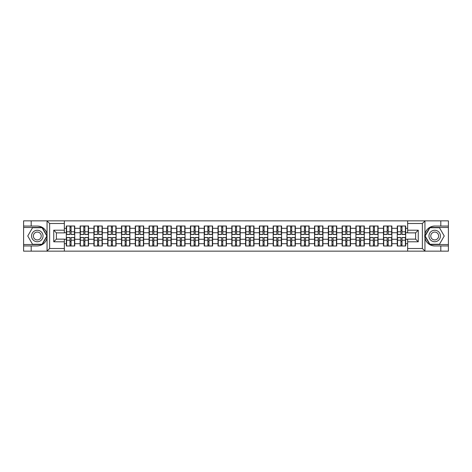 <?xml version="1.0" encoding="UTF-8"?>
<svg xmlns="http://www.w3.org/2000/svg" width="472" height="472" viewBox="0 0 472 472"><rect width="100%" height="100%" fill="white"/><g stroke="black" fill="none" stroke-linecap="round" stroke-linejoin="round"><path stroke-width="0.71" d="M422.062 251.157L448.4 251.157L448.4 227.469L429.774 227.469L424.853 236L429.774 244.531L448.4 244.531M64.345 251.157L407.655 251.157L407.655 239.139L415.608 239.139L415.608 232.861L407.655 232.861L407.655 220.843L64.345 220.843L64.345 232.861L56.392 232.861L56.392 239.139L64.345 239.139L64.345 251.157L46.899 251.157L49.631 248.508L64.345 248.508M46.899 251.157L23.6 251.157L23.6 245.941L31.199 245.941L31.199 251.157L49.938 251.157M407.655 228.312L405.666 228.312L405.666 226.011L397.265 226.011L397.265 232.731L391.872 232.731L391.872 239.269L397.265 239.269L397.265 232.731M407.655 243.688L405.666 243.688L405.666 245.989L397.265 245.989L397.265 243.688L391.872 243.688L391.872 245.989L383.476 245.989L383.476 243.688L378.084 243.688L378.084 245.989L369.688 245.989L369.688 243.688L364.296 243.688L364.296 245.989L355.9 245.989L355.9 243.688L350.507 243.688L350.507 245.989L342.111 245.989L342.111 243.688L336.719 243.688L336.719 245.989L328.323 245.989L328.323 243.688L322.931 243.688L322.931 245.989L314.535 245.989L314.535 243.688L309.142 243.688L309.142 245.989L300.747 245.989L300.747 243.688L295.354 243.688L295.354 245.989L286.958 245.989L286.958 243.688L281.566 243.688L281.566 245.989L273.17 245.989L273.17 243.688L267.777 243.688L267.777 245.989L259.382 245.989L259.382 243.688L253.989 243.688L253.989 245.989L245.587 245.989L245.587 243.688L240.201 243.688L240.201 245.989L231.799 245.989L231.799 243.688L226.412 243.688L226.412 245.989L218.011 245.989L218.011 243.688L212.618 243.688L212.618 245.989L204.223 245.989L204.223 243.688L198.83 243.688L198.83 245.989L190.434 245.989L190.434 243.688L185.042 243.688L185.042 245.989L176.646 245.989L176.646 243.688L171.253 243.688L171.253 245.989L162.858 245.989L162.858 243.688L157.465 243.688L157.465 245.989L149.069 245.989L149.069 243.688L143.677 243.688L143.677 245.989L135.281 245.989L135.281 243.688L129.888 243.688L129.888 245.989L121.493 245.989L121.493 243.688L116.1 243.688L116.1 245.989L107.704 245.989L107.704 243.688L102.312 243.688L102.312 245.989L93.916 245.989L93.916 243.688L88.524 243.688L88.524 245.989L80.128 245.989L80.128 243.688L74.735 243.688L74.735 245.989L66.334 245.989L66.334 243.688L64.345 243.688M64.345 228.312L66.334 228.312L66.334 232.731L64.345 232.731M397.265 228.312L391.872 228.312L391.872 226.011L383.476 226.011L383.476 228.312L378.084 228.312L378.084 226.011L369.688 226.011L369.688 228.312L364.296 228.312L364.296 226.011L355.9 226.011L355.9 228.312L350.507 228.312L350.507 226.011L342.111 226.011L342.111 228.312L336.719 228.312L336.719 226.011L328.323 226.011L328.323 228.312L322.931 228.312L322.931 226.011L314.535 226.011L314.535 228.312L309.142 228.312L309.142 226.011L300.747 226.011L300.747 228.312L295.354 228.312L295.354 226.011L286.958 226.011L286.958 228.312L281.566 228.312L281.566 226.011L273.17 226.011L273.17 228.312L267.777 228.312L267.777 226.011L259.382 226.011L259.382 228.312L253.989 228.312L253.989 226.011L245.587 226.011L245.587 228.312L240.201 228.312L240.201 226.011L231.799 226.011L231.799 228.312L226.412 228.312L226.412 226.011L218.011 226.011L218.011 228.312L212.618 228.312L212.618 226.011L204.223 226.011L204.223 228.312L198.83 228.312L198.83 226.011L190.434 226.011L190.434 228.312L185.042 228.312L185.042 226.011L176.646 226.011L176.646 228.312L171.253 228.312L171.253 226.011L162.858 226.011L162.858 228.312L157.465 228.312L157.465 226.011L149.069 226.011L149.069 228.312L143.677 228.312L143.677 226.011L135.281 226.011L135.281 228.312L129.888 228.312L129.888 226.011L121.493 226.011L121.493 228.312L116.1 228.312L116.1 226.011L107.704 226.011L107.704 228.312L102.312 228.312L102.312 226.011L93.916 226.011L93.916 228.312L88.524 228.312L88.524 226.011L80.128 226.011L80.128 228.312L74.735 228.312L74.735 226.011L66.334 226.011L66.334 228.312M397.265 239.269L397.265 243.688M391.872 239.269L391.872 243.688M391.872 228.312L391.872 232.731M378.084 239.269L383.476 239.269L383.476 232.731L378.084 232.731L378.084 243.688M383.476 239.269L383.476 243.688M383.476 228.312L383.476 232.731M378.084 228.312L378.084 232.731M364.296 239.269L369.688 239.269L369.688 232.731L364.296 232.731L364.296 243.688M369.688 239.269L369.688 243.688M369.688 228.312L369.688 232.731M364.296 228.312L364.296 232.731M350.507 239.269L355.9 239.269L355.9 232.731L350.507 232.731L350.507 243.688M355.9 239.269L355.9 243.688M355.9 228.312L355.9 232.731M350.507 228.312L350.507 232.731M336.719 239.269L342.111 239.269L342.111 232.731L336.719 232.731L336.719 243.688M342.111 239.269L342.111 243.688M342.111 228.312L342.111 232.731M336.719 228.312L336.719 232.731M322.931 239.269L328.323 239.269L328.323 232.731L322.931 232.731L322.931 243.688M328.323 239.269L328.323 243.688M328.323 228.312L328.323 232.731M322.931 228.312L322.931 232.731M309.142 239.269L314.535 239.269L314.535 232.731L309.142 232.731L309.142 243.688M314.535 239.269L314.535 243.688M314.535 228.312L314.535 232.731M309.142 228.312L309.142 232.731M295.354 239.269L300.747 239.269L300.747 232.731L295.354 232.731L295.354 243.688M300.747 239.269L300.747 243.688M300.747 228.312L300.747 232.731M295.354 228.312L295.354 232.731M281.566 239.269L286.958 239.269L286.958 232.731L281.566 232.731L281.566 243.688M286.958 239.269L286.958 243.688M286.958 228.312L286.958 232.731M281.566 228.312L281.566 232.731M267.777 239.269L273.17 239.269L273.17 232.731L267.777 232.731L267.777 243.688M273.17 239.269L273.17 243.688M273.17 228.312L273.17 232.731M267.777 228.312L267.777 232.731M253.989 239.269L259.382 239.269L259.382 232.731L253.989 232.731L253.989 243.688M259.382 239.269L259.382 243.688M259.382 228.312L259.382 232.731M253.989 228.312L253.989 232.731M240.201 239.269L245.587 239.269L245.587 232.731L240.201 232.731L240.201 243.688M245.587 239.269L245.587 243.688M245.587 228.312L245.587 232.731M240.201 228.312L240.201 232.731M226.412 239.269L231.799 239.269L231.799 232.731L226.412 232.731L226.412 243.688M231.799 239.269L231.799 243.688M231.799 228.312L231.799 232.731M226.412 228.312L226.412 232.731M212.618 239.269L218.011 239.269L218.011 232.731L212.618 232.731L212.618 243.688M218.011 239.269L218.011 243.688M218.011 228.312L218.011 232.731M212.618 228.312L212.618 232.731M198.83 239.269L204.223 239.269L204.223 232.731L198.83 232.731L198.83 243.688M204.223 239.269L204.223 243.688M204.223 228.312L204.223 232.731M198.83 228.312L198.83 232.731M185.042 239.269L190.434 239.269L190.434 232.731L185.042 232.731L185.042 243.688M190.434 239.269L190.434 243.688M190.434 228.312L190.434 232.731M185.042 228.312L185.042 232.731M171.253 239.269L176.646 239.269L176.646 232.731L171.253 232.731L171.253 243.688M176.646 239.269L176.646 243.688M176.646 228.312L176.646 232.731M171.253 228.312L171.253 232.731M157.465 239.269L162.858 239.269L162.858 232.731L157.465 232.731L157.465 243.688M162.858 239.269L162.858 243.688M162.858 228.312L162.858 232.731M157.465 228.312L157.465 232.731M143.677 239.269L149.069 239.269L149.069 232.731L143.677 232.731L143.677 243.688M149.069 239.269L149.069 243.688M149.069 228.312L149.069 232.731M143.677 228.312L143.677 232.731M129.888 239.269L135.281 239.269L135.281 232.731L129.888 232.731L129.888 243.688M135.281 239.269L135.281 243.688M135.281 228.312L135.281 232.731M129.888 228.312L129.888 232.731M116.1 239.269L121.493 239.269L121.493 232.731L116.1 232.731L116.1 243.688M121.493 239.269L121.493 243.688M121.493 228.312L121.493 232.731M116.1 228.312L116.1 232.731M102.312 239.269L107.704 239.269L107.704 232.731L102.312 232.731L102.312 243.688M107.704 239.269L107.704 243.688M107.704 228.312L107.704 232.731M102.312 228.312L102.312 232.731M88.524 239.269L93.916 239.269L93.916 232.731L88.524 232.731L88.524 243.688M93.916 239.269L93.916 243.688M93.916 228.312L93.916 232.731M88.524 228.312L88.524 232.731M74.735 239.269L80.128 239.269L80.128 232.731L74.735 232.731L74.735 243.688M80.128 239.269L80.128 243.688M80.128 228.312L80.128 232.731M74.735 228.312L74.735 232.731M64.345 239.269L66.334 239.269L66.334 232.731M66.334 239.269L66.334 243.688M49.938 220.843L23.6 220.843L23.6 244.531L42.226 244.531L47.147 236L42.226 227.469L23.6 227.469M407.655 232.731L405.666 232.731L405.666 239.269L407.655 239.269M405.666 239.269L405.666 243.688M405.666 228.312L405.666 232.731M74.47 226.011L74.47 234.495L71.066 234.495L71.066 226.011M70.004 226.011L70.004 234.495L66.599 234.495L66.599 226.011M70.004 227.162L71.066 227.162M71.066 230.43L70.004 230.43M66.599 245.989L66.599 237.505L70.004 237.505L70.004 245.989M71.066 245.989L71.066 237.505L74.47 237.505L74.47 245.989M71.066 244.838L70.004 244.838M70.004 241.57L71.066 241.57M34.426 231.026A5.747 5.747 0 0 0 32.326 238.873A5.747 5.747 0 0 0 40.173 240.974A5.747 5.747 0 0 0 42.273 233.127A5.747 5.747 0 0 0 34.426 231.026M35.335 232.596A3.935 3.935 0 0 0 33.895 237.965A3.935 3.935 0 0 0 39.264 239.404A3.935 3.935 0 0 0 40.704 234.035A3.935 3.935 0 0 0 35.335 232.596M46.846 236L42.073 244.266L32.527 244.266L27.759 236L32.527 227.734L42.073 227.734L46.846 236M437.573 231.026A5.747 5.747 0 0 0 429.726 233.127A5.747 5.747 0 0 0 431.827 240.974A5.747 5.747 0 0 0 439.674 238.873A5.747 5.747 0 0 0 437.573 231.026M436.665 232.596A3.935 3.935 0 0 0 431.296 234.035A3.935 3.935 0 0 0 432.736 239.404A3.935 3.935 0 0 0 438.104 237.965A3.935 3.935 0 0 0 436.665 232.596M439.473 244.266L429.927 244.266L425.154 236L429.927 227.734L439.473 227.734L444.24 236L439.473 244.266M31.199 245.941L37.3 245.941C42.433 245.558 45.684 242.885 47.058 237.923L47.058 234.077C45.684 229.115 42.433 226.442 37.3 226.058L23.6 226.058M23.6 245.941L23.6 244.531M64.345 223.492L49.631 223.492L46.899 220.843L31.199 220.843L31.199 226.058M46.899 220.843L64.345 220.843M37.3 226.058A9.941 9.941 0 0 1 47.058 234.077L47.058 220.92M56.392 232.861L53.743 230.212L64.345 230.212M64.345 241.788L53.743 241.788L56.392 239.139M407.655 220.843L425.101 220.843L422.369 223.492L407.655 223.492M440.801 226.058L440.801 220.843L448.4 220.843L448.4 226.058L434.7 226.058C429.567 226.442 426.316 229.115 424.942 234.077L424.942 237.923C426.316 242.885 429.567 245.558 434.7 245.941L448.4 245.941M425.101 220.843L440.801 220.843M448.4 226.058L448.4 227.469M407.655 248.508L422.369 248.508L425.101 251.157L440.801 251.157L440.801 245.941M425.101 251.157L407.655 251.157M434.7 245.941A9.941 9.941 0 0 1 424.759 236A9.941 9.941 0 0 1 434.7 226.058M415.608 239.139L418.257 241.788L407.655 241.788M407.655 230.212L418.257 230.212L415.608 232.861M88.258 226.011L88.258 234.495L84.854 234.495L84.854 226.011M83.792 226.011L83.792 234.495L80.388 234.495L80.388 226.011M83.792 227.162L84.854 227.162M84.854 230.43L83.792 230.43M102.046 226.011L102.046 234.495L98.642 234.495L98.642 226.011M97.58 226.011L97.58 234.495L94.182 234.495L94.182 226.011M97.58 227.162L98.642 227.162M98.642 230.43L97.58 230.43M115.835 226.011L115.835 234.495L112.43 234.495L112.43 226.011M111.368 226.011L111.368 234.495L107.97 234.495L107.97 226.011M111.368 227.162L112.43 227.162M112.43 230.43L111.368 230.43M129.623 226.011L129.623 234.495L126.219 234.495L126.219 226.011M125.157 226.011L125.157 234.495L121.758 234.495L121.758 226.011M125.157 227.162L126.219 227.162M126.219 230.43L125.157 230.43M143.411 226.011L143.411 234.495L140.007 234.495L140.007 226.011M138.951 226.011L138.951 234.495L135.547 234.495L135.547 226.011M138.951 227.162L140.007 227.162M140.007 230.43L138.951 230.43M80.388 245.989L80.388 237.505L83.792 237.505L83.792 245.989M84.854 245.989L84.854 237.505L88.258 237.505L88.258 245.989M84.854 244.838L83.792 244.838M83.792 241.57L84.854 241.57M94.182 245.989L94.182 237.505L97.58 237.505L97.58 245.989M98.642 245.989L98.642 237.505L102.046 237.505L102.046 245.989M98.642 244.838L97.58 244.838M97.58 241.57L98.642 241.57M107.97 245.989L107.97 237.505L111.368 237.505L111.368 245.989M112.43 245.989L112.43 237.505L115.835 237.505L115.835 245.989M112.43 244.838L111.368 244.838M111.368 241.57L112.43 241.57M121.758 245.989L121.758 237.505L125.157 237.505L125.157 245.989M126.219 245.989L126.219 237.505L129.623 237.505L129.623 245.989M126.219 244.838L125.157 244.838M125.157 241.57L126.219 241.57M135.547 245.989L135.547 237.505L138.951 237.505L138.951 245.989M140.007 245.989L140.007 237.505L143.411 237.505L143.411 245.989M140.007 244.838L138.951 244.838M138.951 241.57L140.007 241.57M157.2 226.011L157.2 234.495L153.795 234.495L153.795 226.011M152.739 226.011L152.739 234.495L149.335 234.495L149.335 226.011M152.739 227.162L153.795 227.162M153.795 230.43L152.739 230.43M149.335 245.989L149.335 237.505L152.739 237.505L152.739 245.989M153.795 245.989L153.795 237.505L157.2 237.505L157.2 245.989M153.795 244.838L152.739 244.838M152.739 241.57L153.795 241.57M170.988 226.011L170.988 234.495L167.584 234.495L167.584 226.011M166.528 226.011L166.528 234.495L163.123 234.495L163.123 226.011M166.528 227.162L167.584 227.162M167.584 230.43L166.528 230.43M163.123 245.989L163.123 237.505L166.528 237.505L166.528 245.989M167.584 245.989L167.584 237.505L170.988 237.505L170.988 245.989M167.584 244.838L166.528 244.838M166.528 241.57L167.584 241.57M184.776 226.011L184.776 234.495L181.378 234.495L181.378 226.011M180.316 226.011L180.316 234.495L176.912 234.495L176.912 226.011M180.316 227.162L181.378 227.162M181.378 230.43L180.316 230.43M176.912 245.989L176.912 237.505L180.316 237.505L180.316 245.989M181.378 245.989L181.378 237.505L184.776 237.505L184.776 245.989M181.378 244.838L180.316 244.838M180.316 241.57L181.378 241.57M198.565 226.011L198.565 234.495L195.166 234.495L195.166 226.011M194.104 226.011L194.104 234.495L190.7 234.495L190.7 226.011M194.104 227.162L195.166 227.162M195.166 230.43L194.104 230.43M190.7 245.989L190.7 237.505L194.104 237.505L194.104 245.989M195.166 245.989L195.166 237.505L198.565 237.505L198.565 245.989M195.166 244.838L194.104 244.838M194.104 241.57L195.166 241.57M212.359 226.011L212.359 234.495L208.954 234.495L208.954 226.011M207.892 226.011L207.892 234.495L204.488 234.495L204.488 226.011M207.892 227.162L208.954 227.162M208.954 230.43L207.892 230.43M204.488 245.989L204.488 237.505L207.892 237.505L207.892 245.989M208.954 245.989L208.954 237.505L212.359 237.505L212.359 245.989M208.954 244.838L207.892 244.838M207.892 241.57L208.954 241.57M226.147 226.011L226.147 234.495L222.743 234.495L222.743 226.011M221.681 226.011L221.681 234.495L218.276 234.495L218.276 226.011M221.681 227.162L222.743 227.162M222.743 230.43L221.681 230.43M218.276 245.989L218.276 237.505L221.681 237.505L221.681 245.989M222.743 245.989L222.743 237.505L226.147 237.505L226.147 245.989M222.743 244.838L221.681 244.838M221.681 241.57L222.743 241.57M239.935 226.011L239.935 234.495L236.531 234.495L236.531 226.011M235.469 226.011L235.469 234.495L232.065 234.495L232.065 226.011M235.469 227.162L236.531 227.162M236.531 230.43L235.469 230.43M232.065 245.989L232.065 237.505L235.469 237.505L235.469 245.989M236.531 245.989L236.531 237.505L239.935 237.505L239.935 245.989M236.531 244.838L235.469 244.838M235.469 241.57L236.531 241.57M253.724 226.011L253.724 234.495L250.319 234.495L250.319 226.011M249.257 226.011L249.257 234.495L245.853 234.495L245.853 226.011M249.257 227.162L250.319 227.162M250.319 230.43L249.257 230.43M245.853 245.989L245.853 237.505L249.257 237.505L249.257 245.989M250.319 245.989L250.319 237.505L253.724 237.505L253.724 245.989M250.319 244.838L249.257 244.838M249.257 241.57L250.319 241.57M267.512 226.011L267.512 234.495L264.108 234.495L264.108 226.011M263.046 226.011L263.046 234.495L259.641 234.495L259.641 226.011M263.046 227.162L264.108 227.162M264.108 230.43L263.046 230.43M259.641 245.989L259.641 237.505L263.046 237.505L263.046 245.989M264.108 245.989L264.108 237.505L267.512 237.505L267.512 245.989M264.108 244.838L263.046 244.838M263.046 241.57L264.108 241.57M281.3 226.011L281.3 234.495L277.896 234.495L277.896 226.011M276.834 226.011L276.834 234.495L273.435 234.495L273.435 226.011M276.834 227.162L277.896 227.162M277.896 230.43L276.834 230.43M273.435 245.989L273.435 237.505L276.834 237.505L276.834 245.989M277.896 245.989L277.896 237.505L281.3 237.505L281.3 245.989M277.896 244.838L276.834 244.838M276.834 241.57L277.896 241.57M295.088 226.011L295.088 234.495L291.684 234.495L291.684 226.011M290.622 226.011L290.622 234.495L287.224 234.495L287.224 226.011M290.622 227.162L291.684 227.162M291.684 230.43L290.622 230.43M287.224 245.989L287.224 237.505L290.622 237.505L290.622 245.989M291.684 245.989L291.684 237.505L295.088 237.505L295.088 245.989M291.684 244.838L290.622 244.838M290.622 241.57L291.684 241.57M308.877 226.011L308.877 234.495L305.472 234.495L305.472 226.011M304.416 226.011L304.416 234.495L301.012 234.495L301.012 226.011M304.416 227.162L305.472 227.162M305.472 230.43L304.416 230.43M301.012 245.989L301.012 237.505L304.416 237.505L304.416 245.989M305.472 245.989L305.472 237.505L308.877 237.505L308.877 245.989M305.472 244.838L304.416 244.838M304.416 241.57L305.472 241.57M322.665 226.011L322.665 234.495L319.261 234.495L319.261 226.011M318.205 226.011L318.205 234.495L314.8 234.495L314.8 226.011M318.205 227.162L319.261 227.162M319.261 230.43L318.205 230.43M314.8 245.989L314.8 237.505L318.205 237.505L318.205 245.989M319.261 245.989L319.261 237.505L322.665 237.505L322.665 245.989M319.261 244.838L318.205 244.838M318.205 241.57L319.261 241.57M336.453 226.011L336.453 234.495L333.049 234.495L333.049 226.011M331.993 226.011L331.993 234.495L328.589 234.495L328.589 226.011M331.993 227.162L333.049 227.162M333.049 230.43L331.993 230.43M328.589 245.989L328.589 237.505L331.993 237.505L331.993 245.989M333.049 245.989L333.049 237.505L336.453 237.505L336.453 245.989M333.049 244.838L331.993 244.838M331.993 241.57L333.049 241.57M350.242 226.011L350.242 234.495L346.843 234.495L346.843 226.011M345.781 226.011L345.781 234.495L342.377 234.495L342.377 226.011M345.781 227.162L346.843 227.162M346.843 230.43L345.781 230.43M342.377 245.989L342.377 237.505L345.781 237.505L345.781 245.989M346.843 245.989L346.843 237.505L350.242 237.505L350.242 245.989M346.843 244.838L345.781 244.838M345.781 241.57L346.843 241.57M364.03 226.011L364.03 234.495L360.632 234.495L360.632 226.011M359.57 226.011L359.57 234.495L356.165 234.495L356.165 226.011M359.57 227.162L360.632 227.162M360.632 230.43L359.57 230.43M356.165 245.989L356.165 237.505L359.57 237.505L359.57 245.989M360.632 245.989L360.632 237.505L364.03 237.505L364.03 245.989M360.632 244.838L359.57 244.838M359.57 241.57L360.632 241.57M377.818 226.011L377.818 234.495L374.42 234.495L374.42 226.011M373.358 226.011L373.358 234.495L369.954 234.495L369.954 226.011M373.358 227.162L374.42 227.162M374.42 230.43L373.358 230.43M369.954 245.989L369.954 237.505L373.358 237.505L373.358 245.989M374.42 245.989L374.42 237.505L377.818 237.505L377.818 245.989M374.42 244.838L373.358 244.838M373.358 241.57L374.42 241.57M391.612 226.011L391.612 234.495L388.208 234.495L388.208 226.011M387.146 226.011L387.146 234.495L383.742 234.495L383.742 226.011M387.146 227.162L388.208 227.162M388.208 230.43L387.146 230.43M383.742 245.989L383.742 237.505L387.146 237.505L387.146 245.989M388.208 245.989L388.208 237.505L391.612 237.505L391.612 245.989M388.208 244.838L387.146 244.838M387.146 241.57L388.208 241.57M405.401 226.011L405.401 234.495L401.996 234.495L401.996 226.011M400.934 226.011L400.934 234.495L397.53 234.495L397.53 226.011M400.934 227.162L401.996 227.162M401.996 230.43L400.934 230.43M397.53 245.989L397.53 237.505L400.934 237.505L400.934 245.989M401.996 245.989L401.996 237.505L405.401 237.505L405.401 245.989M401.996 244.838L400.934 244.838M400.934 241.57L401.996 241.57M70.004 231.77L66.599 231.77M70.004 234.383L66.599 234.383M74.47 231.77L71.066 231.77M74.47 234.383L71.066 234.383M71.066 240.23L74.47 240.23M71.066 237.617L74.47 237.617M66.599 240.23L70.004 240.23M66.599 237.617L70.004 237.617M47.058 251.08L47.058 237.923M49.631 223.492L49.631 248.508M53.743 241.788L53.743 230.212M424.942 220.92L424.942 234.077M424.942 237.923L424.942 251.08M422.369 248.508L422.369 223.492M418.257 230.212L418.257 241.788M83.792 231.77L80.388 231.77M83.792 234.383L80.388 234.383M88.258 231.77L84.854 231.77M88.258 234.383L84.854 234.383M97.58 231.77L94.182 231.77M97.58 234.383L94.182 234.383M102.046 231.77L98.642 231.77M102.046 234.383L98.642 234.383M111.368 231.77L107.97 231.77M111.368 234.383L107.97 234.383M115.835 231.77L112.43 231.77M115.835 234.383L112.43 234.383M125.157 231.77L121.758 231.77M125.157 234.383L121.758 234.383M129.623 231.77L126.219 231.77M129.623 234.383L126.219 234.383M138.951 231.77L135.547 231.77M138.951 234.383L135.547 234.383M143.411 231.77L140.007 231.77M143.411 234.383L140.007 234.383M84.854 240.23L88.258 240.23M84.854 237.617L88.258 237.617M80.388 240.23L83.792 240.23M80.388 237.617L83.792 237.617M98.642 240.23L102.046 240.23M98.642 237.617L102.046 237.617M94.182 240.23L97.58 240.23M94.182 237.617L97.58 237.617M112.43 240.23L115.835 240.23M112.43 237.617L115.835 237.617M107.97 240.23L111.368 240.23M107.97 237.617L111.368 237.617M126.219 240.23L129.623 240.23M126.219 237.617L129.623 237.617M121.758 240.23L125.157 240.23M121.758 237.617L125.157 237.617M140.007 240.23L143.411 240.23M140.007 237.617L143.411 237.617M135.547 240.23L138.951 240.23M135.547 237.617L138.951 237.617M152.739 231.77L149.335 231.77M152.739 234.383L149.335 234.383M157.2 231.77L153.795 231.77M157.2 234.383L153.795 234.383M153.795 240.23L157.2 240.23M153.795 237.617L157.2 237.617M149.335 240.23L152.739 240.23M149.335 237.617L152.739 237.617M166.528 231.77L163.123 231.77M166.528 234.383L163.123 234.383M170.988 231.77L167.584 231.77M170.988 234.383L167.584 234.383M167.584 240.23L170.988 240.23M167.584 237.617L170.988 237.617M163.123 240.23L166.528 240.23M163.123 237.617L166.528 237.617M180.316 231.77L176.912 231.77M180.316 234.383L176.912 234.383M184.776 231.77L181.378 231.77M184.776 234.383L181.378 234.383M181.378 240.23L184.776 240.23M181.378 237.617L184.776 237.617M176.912 240.23L180.316 240.23M176.912 237.617L180.316 237.617M194.104 231.77L190.7 231.77M194.104 234.383L190.7 234.383M198.565 231.77L195.166 231.77M198.565 234.383L195.166 234.383M195.166 240.23L198.565 240.23M195.166 237.617L198.565 237.617M190.7 240.23L194.104 240.23M190.7 237.617L194.104 237.617M207.892 231.77L204.488 231.77M207.892 234.383L204.488 234.383M212.359 231.77L208.954 231.77M212.359 234.383L208.954 234.383M208.954 240.23L212.359 240.23M208.954 237.617L212.359 237.617M204.488 240.23L207.892 240.23M204.488 237.617L207.892 237.617M221.681 231.77L218.276 231.77M221.681 234.383L218.276 234.383M226.147 231.77L222.743 231.77M226.147 234.383L222.743 234.383M222.743 240.23L226.147 240.23M222.743 237.617L226.147 237.617M218.276 240.23L221.681 240.23M218.276 237.617L221.681 237.617M235.469 231.77L232.065 231.77M235.469 234.383L232.065 234.383M239.935 231.77L236.531 231.77M239.935 234.383L236.531 234.383M236.531 240.23L239.935 240.23M236.531 237.617L239.935 237.617M232.065 240.23L235.469 240.23M232.065 237.617L235.469 237.617M249.257 231.77L245.853 231.77M249.257 234.383L245.853 234.383M253.724 231.77L250.319 231.77M253.724 234.383L250.319 234.383M250.319 240.23L253.724 240.23M250.319 237.617L253.724 237.617M245.853 240.23L249.257 240.23M245.853 237.617L249.257 237.617M263.046 231.77L259.641 231.77M263.046 234.383L259.641 234.383M267.512 231.77L264.108 231.77M267.512 234.383L264.108 234.383M264.108 240.23L267.512 240.23M264.108 237.617L267.512 237.617M259.641 240.23L263.046 240.23M259.641 237.617L263.046 237.617M276.834 231.77L273.435 231.77M276.834 234.383L273.435 234.383M281.3 231.77L277.896 231.77M281.3 234.383L277.896 234.383M277.896 240.23L281.3 240.23M277.896 237.617L281.3 237.617M273.435 240.23L276.834 240.23M273.435 237.617L276.834 237.617M290.622 231.77L287.224 231.77M290.622 234.383L287.224 234.383M295.088 231.77L291.684 231.77M295.088 234.383L291.684 234.383M291.684 240.23L295.088 240.23M291.684 237.617L295.088 237.617M287.224 240.23L290.622 240.23M287.224 237.617L290.622 237.617M304.416 231.77L301.012 231.77M304.416 234.383L301.012 234.383M308.877 231.77L305.472 231.77M308.877 234.383L305.472 234.383M305.472 240.23L308.877 240.23M305.472 237.617L308.877 237.617M301.012 240.23L304.416 240.23M301.012 237.617L304.416 237.617M318.205 231.77L314.8 231.77M318.205 234.383L314.8 234.383M322.665 231.77L319.261 231.77M322.665 234.383L319.261 234.383M319.261 240.23L322.665 240.23M319.261 237.617L322.665 237.617M314.8 240.23L318.205 240.23M314.8 237.617L318.205 237.617M331.993 231.77L328.589 231.77M331.993 234.383L328.589 234.383M336.453 231.77L333.049 231.77M336.453 234.383L333.049 234.383M333.049 240.23L336.453 240.23M333.049 237.617L336.453 237.617M328.589 240.23L331.993 240.23M328.589 237.617L331.993 237.617M345.781 231.77L342.377 231.77M345.781 234.383L342.377 234.383M350.242 231.77L346.843 231.77M350.242 234.383L346.843 234.383M346.843 240.23L350.242 240.23M346.843 237.617L350.242 237.617M342.377 240.23L345.781 240.23M342.377 237.617L345.781 237.617M359.57 231.77L356.165 231.77M359.57 234.383L356.165 234.383M364.03 231.77L360.632 231.77M364.03 234.383L360.632 234.383M360.632 240.23L364.03 240.23M360.632 237.617L364.03 237.617M356.165 240.23L359.57 240.23M356.165 237.617L359.57 237.617M373.358 231.77L369.954 231.77M373.358 234.383L369.954 234.383M377.818 231.77L374.42 231.77M377.818 234.383L374.42 234.383M374.42 240.23L377.818 240.23M374.42 237.617L377.818 237.617M369.954 240.23L373.358 240.23M369.954 237.617L373.358 237.617M387.146 231.77L383.742 231.77M387.146 234.383L383.742 234.383M391.612 231.77L388.208 231.77M391.612 234.383L388.208 234.383M388.208 240.23L391.612 240.23M388.208 237.617L391.612 237.617M383.742 240.23L387.146 240.23M383.742 237.617L387.146 237.617M400.934 231.77L397.53 231.77M400.934 234.383L397.53 234.383M405.401 231.77L401.996 231.77M405.401 234.383L401.996 234.383M401.996 240.23L405.401 240.23M401.996 237.617L405.401 237.617M397.53 240.23L400.934 240.23M397.53 237.617L400.934 237.617"/></g></svg>

